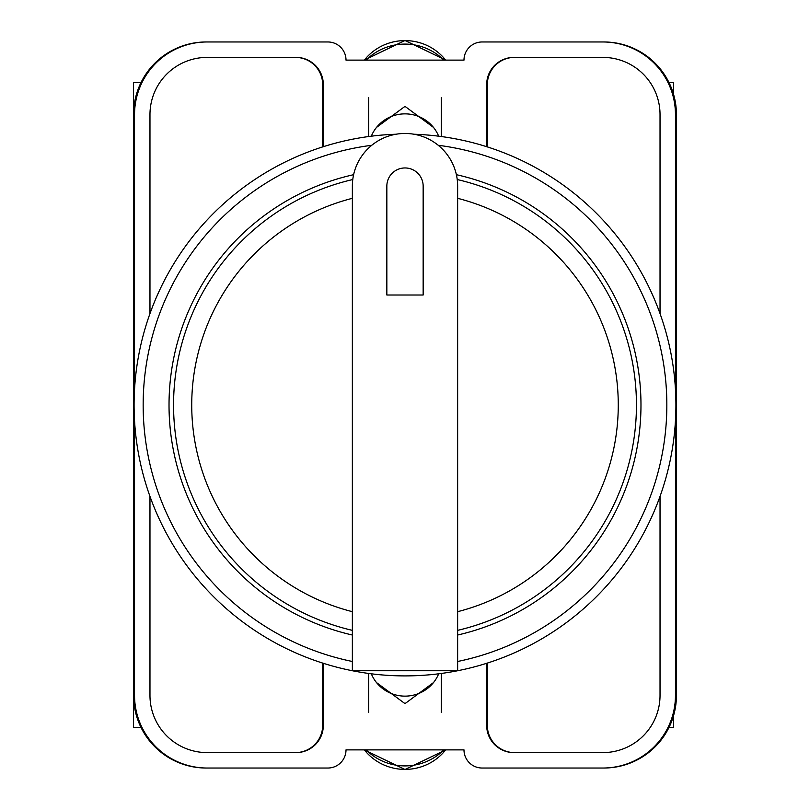 <?xml version="1.0" encoding="UTF-8"?>
<svg xmlns="http://www.w3.org/2000/svg" width="810" height="810" viewBox="0 0 810 810"><rect width="100%" height="100%" fill="white"/><g stroke="black" fill="none" stroke-linecap="round" stroke-linejoin="round"><path stroke-width="1.21" d="M376.539 682.617L405 703.627L433.461 682.617M433.461 127.383L405 106.373L376.539 127.383M675.459 420.684L675.459 695.426A72.606 72.606 0 0 1 602.853 768.032L482.142 768.032A18.154 18.154 0 0 1 463.988 749.878L346.012 749.878A18.154 18.154 0 0 1 327.858 768.032L207.147 768.032A72.606 72.606 0 0 1 134.541 695.426L134.541 420.684M134.541 389.316L134.541 114.574A72.606 72.606 0 0 1 207.147 41.968L327.858 41.968A18.154 18.154 0 0 1 346.012 60.122L463.988 60.122A18.154 18.154 0 0 1 482.142 41.968L602.853 41.968A72.606 72.606 0 0 1 675.459 114.574L675.459 389.316M660.029 496.398L660.029 695.426A57.176 57.176 0 0 1 602.853 752.601L513.904 752.601A27.226 27.226 0 0 1 486.678 725.375L486.678 663.299M323.322 663.299L323.322 725.375A27.226 27.226 0 0 1 296.095 752.601L207.147 752.601A57.176 57.176 0 0 1 149.971 695.426L149.971 496.398M660.029 313.602L660.029 114.574A57.176 57.176 0 0 0 602.853 57.399L513.904 57.399A27.226 27.226 0 0 0 486.678 84.625L486.678 146.701M323.322 146.701L323.322 84.625A27.226 27.226 0 0 0 296.095 57.399L207.147 57.399A57.176 57.176 0 0 0 149.971 114.574L149.971 313.602M207.147 41.968L206.175 41.968A72.606 72.606 0 0 0 133.569 114.574L133.569 695.426A72.606 72.606 0 0 0 206.175 768.032L207.147 768.032M602.853 768.032L603.825 768.032A72.606 72.606 0 0 0 676.431 695.426L676.431 114.574A72.606 72.606 0 0 0 603.825 41.968L602.853 41.968M603.531 41.968A72.606 72.606 0 0 1 676.137 114.574L676.137 695.426A72.606 72.606 0 0 1 603.531 768.032M206.469 768.032A72.606 72.606 0 0 1 133.863 695.426L133.863 114.574A72.606 72.606 0 0 1 206.469 41.968M295.64 57.399A27.226 27.226 0 0 1 322.866 84.625L322.866 146.843M487.134 146.843L487.134 84.625A27.226 27.226 0 0 1 514.36 57.399M322.866 663.157L322.866 725.375A27.226 27.226 0 0 1 295.64 752.601M487.134 663.157L487.134 725.375A27.226 27.226 0 0 0 514.36 752.601M322.674 663.096L322.674 725.375A27.226 27.226 0 0 1 295.447 752.601M514.553 752.601A27.226 27.226 0 0 1 487.326 725.375L487.326 663.096M295.447 57.399A27.226 27.226 0 0 1 322.674 84.625L322.674 146.904M487.326 146.904L487.326 84.625A27.226 27.226 0 0 1 514.553 57.399M371.324 673.809A36.298 35.64 0 0 0 405 696.134A36.298 35.64 0 0 0 438.676 673.809M443.88 749.878A54.452 53.45 180 0 1 366.12 749.878M371.324 136.191A36.298 35.64 0 0 1 405 113.866A36.298 35.64 0 0 1 438.676 136.191M443.88 60.122A54.452 53.45 180 0 0 366.12 60.122M133.569 663.4L133.569 727.512L141.051 727.512M141.051 82.488L133.569 82.488L133.569 146.6M414.001 134.237A270.904 270.904 0 0 1 675.874 409.495A270.904 270.904 0 0 1 405 675.904A270.904 270.904 0 0 1 134.126 409.495A270.904 270.904 0 0 1 395.999 134.237A270.904 270.904 0 0 0 134.126 409.495A270.904 270.904 0 0 0 405 675.904M353.616 174.697A235.963 235.963 0 0 0 352.36 635.02M457.64 635.02A235.963 235.963 0 0 0 456.384 174.697M352.36 186.108A52.64 52.64 0 0 1 405 133.468A52.64 52.64 0 0 1 457.64 186.108L457.64 670.751L352.36 670.751L352.36 186.108M457.225 179.536A231.427 231.427 0 0 1 457.64 630.362M423.154 186.108A18.154 18.154 0 0 0 405 167.953A18.154 18.154 0 0 0 386.846 186.108L386.846 295.012L423.154 295.012L423.154 186.108M352.36 630.362A231.427 231.427 0 0 1 352.775 179.536A231.427 231.427 0 0 0 352.36 630.362M673.637 94.648L673.637 82.488L668.949 82.488M668.949 727.512L673.637 727.512L673.637 715.351M364.328 749.878A51.536 50.595 0 0 0 445.672 749.878M364.328 60.122A51.536 50.595 0 0 1 445.672 60.122M457.64 661.486A261.833 261.833 0 0 0 438.24 145.284M371.76 145.284A261.833 261.833 0 0 0 352.36 661.486M457.64 611.682A213.283 213.283 0 0 0 457.64 198.318M352.36 198.318A213.283 213.283 0 0 0 352.36 611.682M368.702 673.464L368.702 712.446M441.298 673.464L441.298 712.446M364.308 749.878L405 769.5L445.692 749.878M441.298 136.536L441.298 97.554M368.702 136.536L368.702 97.554M364.308 60.122L405 40.5L445.692 60.122"/></g></svg>
